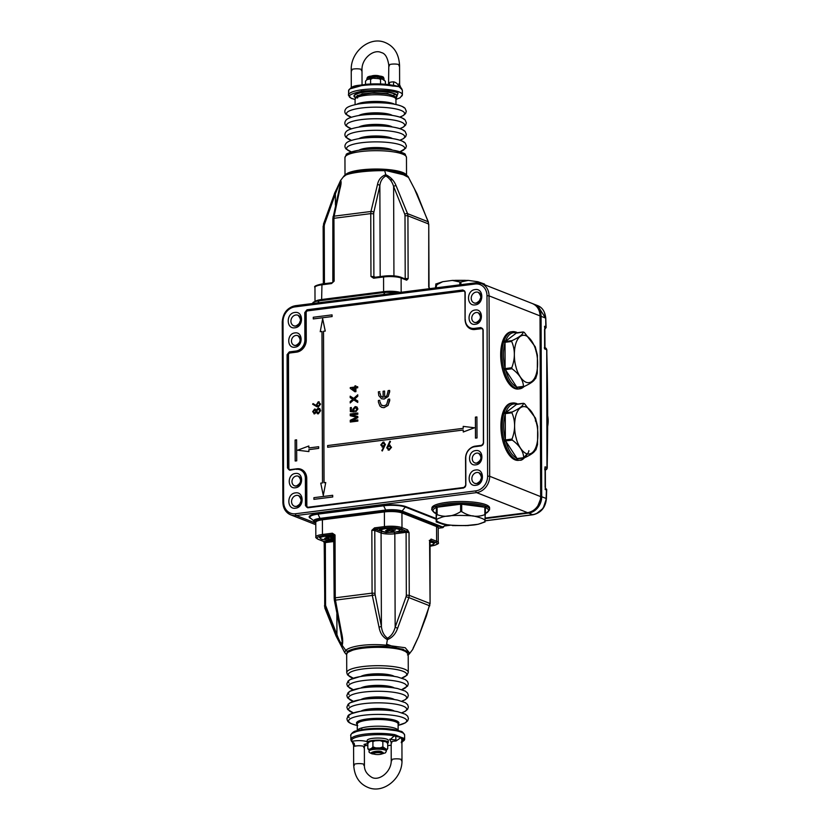 <?xml version="1.0" encoding="UTF-8"?>
<svg xmlns="http://www.w3.org/2000/svg" width="830" height="830" viewBox="0 0 830 830"><rect width="100%" height="100%" fill="white"/><g stroke="black" fill="none" stroke-linecap="round" stroke-linejoin="round"><path stroke-width="1.25" d="M316.925 538.141A12.907 2.864 -0.2 0 1 315.836 537A12.907 2.864 -0.2 0 1 322.455 534.479L322.984 535.734L332.913 534.468L335.04 534.976L332.384 533.213L322.455 534.479L322.403 519.798L384.383 511.923L384.435 526.604L374.506 527.87L371.85 530.297L375.036 529.125L374.506 527.87M410.103 652.857L412.645 649.537L418.642 636.537L429.463 605.703L408.889 597.61L397.612 628.269L395.163 627.241C393.814 632.398 391.272 636.05 387.517 638.218C384 635.614 381.966 631.692 381.406 626.422L375.139 594.851L372.296 595.442L372.079 593.139L335.258 597.818L335.465 600.121L372.296 595.442L379.04 627.169C380.026 633.02 382.817 637.17 387.392 639.619L386.407 645.221L405.216 647.732L409.844 653.303L407.447 654.891M333.795 534.904L332.384 533.213M334.573 600.007L340.622 631.827L334.334 600.142L334.158 598.233L334.334 600.142L335.465 600.121L341.379 631.952C342.8 637.762 343.07 642.223 342.199 645.356L345.768 650.378C350.519 645.833 369.288 643.406 386.407 645.221L385.94 646.435L403.173 649.299L408.204 653.967M428.747 605.599L429.743 605.838L429.815 603.431L409.252 595.349L409.034 532.507L401.056 528.814C396.927 527.527 391.553 527.216 384.954 527.859L375.036 529.125L379.393 530.754C376.498 525.909 412.956 528.067 399.002 531.916L406.607 530.993A1.079 0.913 -68.5 0 0 407.54 529.831L401.99 527.652L401.938 512.961A12.907 2.864 179.8 0 0 384.383 511.923L384.902 511.083C391.501 510.429 396.865 510.751 401.004 512.037A1.079 0.913 111.5 0 1 401.938 512.961L436.559 526.573L436.611 541.264L431.071 539.075L430.137 540.247A1.079 0.913 -68.5 0 0 431.071 539.075M405.58 531.086L406.098 532.341L409.034 532.507L407.54 529.831M331.263 540.029L333.94 535.734M340.912 631.952L342.147 641.611L341.773 644.028C340.279 642.524 338.671 639.401 336.939 634.639A2.148 0.882 154.2 0 0 336.046 635.977A2.148 0.882 154.2 0 0 336.119 636.081L324.457 605.848L325.568 605.433L325.339 542.592L324.52 543.245L323.97 541.492A1.079 0.913 111.5 0 1 323.565 541.451L323.565 541.451A1.079 0.913 111.5 0 1 323.244 541.212M342.147 641.611L340.622 631.827L341.379 631.952M387.517 638.218L387.392 639.619C392.217 637.741 395.62 633.954 397.612 628.269M375.72 529.312A1.079 0.913 111.5 0 0 374.787 530.474L371.85 530.297L372.079 593.139L375.004 593.315L374.787 530.474L381.074 532.953L381.406 626.422L379.04 627.169M346.712 653.874L347.428 651.322L345.768 650.378L344.699 652.588L346.681 654.787M347.428 651.322C354.701 647.483 367.534 645.854 385.94 646.435M341.773 644.028L342.199 645.356L338.972 641.632L336.119 636.081M381.385 530.38L380.451 529.654A1.079 1.038 -37.8 0 1 379.393 530.754L386.095 532.611L399.002 531.916A1.079 0.789 75.7 0 1 398.327 531.325M382.319 531.21A1.079 0.84 -77.1 0 1 381.779 531.843A1.079 0.913 -68.5 0 0 381.074 532.953A10.116 2.241 179.8 0 0 394.831 533.763L406.098 532.341L406.327 595.172L409.252 595.349L408.889 597.61L406.088 596.687L395.163 627.241L394.831 533.763L394.24 532.134M429.598 541.056L430.137 540.247L435.677 542.426C438.499 543.878 436.985 545.071 431.123 546.005L431.372 545.974M430.044 540.206L430.085 603.659L429.587 540.589L430.137 540.247L429.286 540.403M324.281 542.924L323.534 541.43L318.025 539.261A1.079 0.913 111.5 0 1 317.631 538.929M384.643 511.114L322.787 518.937L322.403 519.798A12.907 2.864 179.8 0 0 315.784 522.309L315.836 537C315.431 537.404 316.157 538.162 318.025 539.261A1.079 0.913 111.5 0 0 318.419 539.313L323.97 541.492L333.961 540.299M413.06 648.261L418.642 636.537M418.652 636.517L426.423 615.953L429.795 603.908M429.867 541.461L429.878 545.891M433.519 542.26L433.416 542.166A9.14 2.023 -0.2 0 1 433.519 542.26A9.14 2.023 -0.2 0 1 433.758 542.716A9.14 2.023 -0.2 0 1 433.509 543.193M429.867 542.021A9.14 2.023 -0.2 0 1 433.758 543.66A9.14 2.023 -0.2 0 1 429.878 545.331M320.588 537.601A9.14 2.023 -0.2 0 1 320.339 537.135A9.14 2.023 -0.2 0 1 320.577 536.668A9.14 2.023 -0.2 0 1 320.681 536.574L320.577 536.668M333.961 539.801A9.14 2.023 -0.2 0 1 333.94 539.801A9.14 2.023 -0.2 0 1 320.339 538.079A9.14 2.023 -0.2 0 1 325.028 536.294A9.14 2.023 -0.2 0 1 333.94 536.263M333.951 537.809L331.243 538.151L333.027 538.846L330.765 539.137L324.53 538.348L327.726 537.944L325.941 537.238L328.192 536.958L333.951 537.55M327.726 537.01L327.726 537.944M325.785 538.182L325.796 538.836M328.981 537.259L328.981 538.431M331.243 538.151L331.232 537.498M330.765 537.56L330.765 539.137M429.255 288.508L428.705 286.755L429.452 288.674M393.939 275.882L393.617 186.46L404.75 214.213A2.148 0.809 -19.6 0 1 407.551 213.652L407.924 215.831L428.488 223.913L428.124 221.745L407.551 213.652L396.066 185.65C394.043 180.608 390.608 176.966 385.774 174.715L384.747 170.69C367.763 170.42 348.849 172.796 344.118 175.856L340.58 180.463C341.462 181.448 341.213 184.405 339.833 189.333L334.127 216.163L370.948 211.484L377.494 184.55C378.449 179.674 381.209 176.396 385.774 174.715L385.898 175.929C389.675 178.326 392.248 181.832 393.617 186.46A2.148 0.882 -25.8 0 1 396.066 185.65M408.142 278.673L405.725 279.254A1.079 0.913 111.5 0 1 406.119 279.305L406.119 279.305A1.079 0.913 111.5 0 1 406.669 280.187L408.142 278.673L407.924 215.831L404.999 215.655L405.216 278.496L408.142 278.673M429.65 288.55L428.934 287.076M428.488 224.38L428.384 221.984A2.148 0.809 -19.6 0 0 428.124 221.745L417.096 193.919L408.516 177.413L401.181 173.615L384.28 170.223C365.802 169.652 352.968 171.281 345.768 175.109L343.122 177.143M401.17 292.264L401.118 278.009A1.079 0.913 -68.5 0 0 400.579 277.127C396.232 275.747 390.691 275.404 383.948 276.1L384.083 276.12C390.681 275.477 396.045 275.788 400.185 277.075A1.079 0.913 -68.5 0 1 400.579 277.127L406.119 279.305M373.635 278.226L374.154 277.386L370.969 276.463L373.635 278.226L383.564 276.961L383.605 291.652A12.907 2.864 -0.2 0 1 400.268 292.388M405.88 175.348L384.549 170.243M377.494 184.55A2.148 1.245 15.4 0 1 379.86 185.64C380.389 181.127 382.402 177.89 385.898 175.929M333.235 281.754L331.512 283.57L334.158 281.142L333.94 218.3L332.84 218.715L333.235 217.522A2.148 1.089 11.3 0 1 333.006 216.858A2.148 1.089 11.3 0 1 334.127 216.163L333.94 218.3L370.751 213.621L370.948 211.484A2.148 1.089 11.3 0 1 373.811 212.366L379.86 185.64L380.182 276.577M383.782 292.482L383.605 291.652L321.635 299.516L321.967 283.974L332.031 282.729M373.957 277.376L383.948 276.1L383.564 276.961A12.907 2.864 179.8 0 1 401.118 278.009L406.669 280.187M340.165 181.739L334.469 193.421L335.403 193.857L340.165 181.739L339.595 189.427M333.473 216.34L339.294 190.796A2.148 1.245 15.4 0 1 339.096 189.987L339.096 189.987A2.148 1.245 15.4 0 1 339.833 189.333M324.437 283.663L324.24 225.916L323.14 226.341L334.573 193.463L340.58 180.463M408.516 177.413L408.516 177.413C408.225 174.881 397.165 170.368 384.415 170.171C373.759 169.694 364.121 170.212 355.499 171.748C343.807 174.456 346.245 174.798 344.523 175.462L344.118 175.856M316.043 286.205L321.843 284.026M334.573 193.463L323.472 224.162L324.478 224.401L335.403 193.857L335.445 205.166M460.681 502.98L461.636 502.98L461.688 504.225L460.619 504.225L460.349 502.97L460.36 504.267C450.534 504.391 442.857 505.366 437.337 507.182A1.079 0.882 -109.4 0 1 436.424 506.01L436.238 506.093A1.079 0.872 63.7 0 0 437.088 507.223L460.619 504.225L460.64 511.654L461.719 511.654L461.688 504.225L484.834 507.213A1.079 0.892 -62.6 0 0 485.685 506.082L485.509 505.999A28.832 6.381 179.8 0 0 461.978 502.97L461.937 504.256C471.741 504.391 479.294 505.356 484.585 507.182A1.079 0.903 -69.8 0 0 485.509 505.999M460.64 511.654C452.807 516.571 444.963 517.567 437.109 514.642L437.088 507.223L436.528 507.421A1.079 0.923 -103.9 0 1 435.75 506.269L436.238 506.093M435.76 513.282A1.079 0.903 -60.9 0 0 436.155 513.397L436.528 507.421L436.559 514.849L437.109 514.642M485 520.815L485.363 507.421L484.834 507.213L484.865 514.642C477.157 517.557 469.438 516.561 461.719 511.654M436.559 514.849L436.175 520.825L436.155 513.397L436.673 513.604M442.878 524.259L436.238 521.925L436.175 520.825L442.878 524.259L455.411 525.649M465.474 525.649L478.039 524.29L481.711 523.139M488.216 511.207A28.832 6.381 179.8 0 0 489.576 509.257A28.832 6.381 179.8 0 0 486.307 506.321L486.152 506.259A1.079 0.944 104.6 0 1 485.363 507.421L484.834 507.213M486.307 506.321A1.079 0.934 112.8 0 1 485.363 507.483C489.638 509.423 489.513 511.373 484.979 513.324M489.389 508.52A28.832 6.381 179.8 0 0 489.576 507.784L489.576 509.257C488.279 511.861 486.878 513.199 485.374 513.272A1.079 0.913 68.2 0 0 485.726 513.002M435.584 506.331A28.832 6.381 179.8 0 0 431.922 509.454C430.625 508.5 434.63 513.843 435.729 513.272L435.729 513.272A1.079 0.934 112.8 0 0 436.155 513.334C431.87 511.384 431.994 509.433 436.528 507.493A1.079 0.913 -111.8 0 1 435.584 506.331L435.75 506.269M436.497 513.583L435.729 513.272A1.079 0.934 112.8 0 1 435.366 512.971M489.576 507.784A28.832 6.381 179.8 0 0 468.39 501.704A28.832 6.381 179.8 0 0 435.989 504.702A28.832 6.381 179.8 0 0 431.922 507.991A28.832 6.381 179.8 0 0 432.119 508.717M484.575 284.752L484.523 284.068L477.883 281.733L483.568 284.358M436.321 287.803L436.31 284.97L435.771 287.875M436.31 284.97L442.722 281.702L452.288 280.416L459.841 281.982L459.851 284.815M460.92 284.68L460.909 281.982L459.841 281.982M460.909 281.982L468.286 280.405L477.883 281.733M435.439 287.917L435.76 285.178M367.846 743.307A10.541 2.334 -0.2 0 1 367.213 742.508L367.202 740.412A10.541 2.334 -0.2 0 1 372.608 738.358A10.541 2.334 -0.2 0 1 388.284 740.339L388.295 742.435A10.541 2.334 -0.2 0 1 387.651 743.244M367.213 742.508A10.541 2.334 -0.2 0 1 372.608 740.453A10.541 2.334 -0.2 0 1 388.295 742.435M503.706 341.763L503.945 341.047A1.079 0.706 14.2 0 1 505.283 341.504L505.024 342.302A1.079 0.612 -158.9 0 0 503.706 341.763L503.623 342.022A1.079 0.643 -163.4 0 1 505.024 342.583C502.907 350.312 502.939 358.892 505.117 368.313L503.717 368.748L505.117 368.593L505.024 342.302L511.674 341.462L511.934 340.653L505.283 341.504L516.623 332.83A1.079 0.882 -73.1 0 0 516.042 332.073L516.042 332.073A1.079 0.882 -73.1 0 0 515.97 332.052M511.674 341.462C515.212 349.783 515.243 358.55 511.768 367.742L505.117 368.593L505.377 369.599L504.038 369.962L503.81 369.07M504.038 369.962L505.501 369.786C508.168 378.833 511.892 384.581 516.685 387.029A1.079 0.913 114.2 0 1 515.741 388.191L515.907 388.264A1.079 0.872 -70 0 0 516.81 387.216L505.377 369.599L512.027 368.759L511.768 367.742M535.475 349.347L535.246 346.774L524.301 332.405L523.263 331.99L524.301 332.405M517.142 333.038L523.263 331.99C522.993 334.438 519.217 337.322 511.934 340.653M512.027 368.759C519.352 374.185 523.159 380.057 523.46 386.375L516.81 387.216L523.357 386.656M523.979 386.583L523.46 386.375L523.979 386.583C531.273 383.242 535.049 380.348 535.319 377.909L535.64 378.594L537.301 373.241L537.415 355.178L536.076 351.453M535.578 377.111L537.301 373.241M516.499 332.923A1.079 0.923 -71.4 0 0 515.897 332.021L515.897 332.021A1.079 0.923 -71.4 0 0 515.544 331.99A28.832 13.685 82.8 0 0 512.401 331.647A28.832 13.685 82.8 0 0 504.018 340.798A1.079 0.685 -160.9 0 1 505.397 341.41C508.012 334.438 511.716 331.606 516.499 332.923M516.322 332.228A1.079 0.944 116.9 0 1 516.665 332.322L516.665 332.322A1.079 0.944 116.9 0 1 517.059 332.737M516.81 387.216L517.329 387.423M517.329 387.465A1.079 0.955 113.4 0 1 516.374 388.44L516.53 388.502A28.832 13.685 82.8 0 0 519.673 388.845A28.832 13.685 82.8 0 0 524.072 386.552M517.453 387.444A1.079 0.923 108.6 0 1 516.53 388.502M511.747 331.772A28.832 13.685 82.8 0 0 511.093 331.813A28.832 13.685 82.8 0 0 502.596 369.682A28.832 13.685 82.8 0 0 518.356 389.011A28.832 13.685 82.8 0 0 519.009 388.897M383.149 752.634A5.374 1.193 -0.2 0 1 383.024 752.8A5.374 1.193 -0.2 0 1 381.904 753.298M373.095 753.142A5.374 1.193 -0.2 0 1 372.556 752.831A5.374 1.193 -0.2 0 1 372.431 752.665M381.551 753.111A4.306 0.955 -0.2 0 1 381.987 753.796A4.306 0.955 -0.2 0 1 378.397 754.532A4.306 0.955 -0.2 0 1 374.04 754.065A4.306 0.955 -0.2 0 1 373.604 753.827A4.306 0.955 -0.2 0 1 376.239 752.706A4.306 0.955 -0.2 0 1 381.551 753.111M387.714 748.764L386.324 749.262L386.251 750.362L387.714 748.764L387.693 743.524L386.292 741.927L379.984 740.567L371.975 740.962L369.277 741.927L367.825 743.524L367.835 748.764L369.236 750.362L369.309 749.272L367.835 748.764M386.324 749.262L382.869 746.855L382.848 741.615L384.238 741.117L381.572 740.692M371.446 741.117L372.909 741.615L372.929 746.865L371.467 748.463L369.309 749.272M372.909 741.615L375.762 740.567M382.869 746.855L380.016 747.913L375.793 747.913L372.929 746.865M379.984 740.567L382.848 741.615M374.174 754.117L374.04 754.107C370.035 753.308 368.416 752.312 369.174 751.109L369.174 749.843A8.601 1.909 179.8 0 1 370.388 748.868A8.601 1.909 -0.2 0 1 377.899 747.913A8.601 1.909 179.8 0 1 382.184 748.162A8.601 1.909 -0.2 0 1 385.296 748.857A8.601 1.909 179.8 0 1 386.386 749.78A8.601 1.909 179.8 0 1 385.898 750.413M369.174 749.843A8.601 1.909 179.8 0 0 369.661 750.476M373.106 753.35A5.374 1.193 -0.2 0 1 372.411 752.769A5.374 1.193 -0.2 0 1 375.129 751.731A5.374 1.193 -0.2 0 1 380.545 751.721A5.374 1.193 -0.2 0 1 383.17 752.737A5.374 1.193 -0.2 0 1 382.474 753.318M381.644 754.003L381.312 751.43C375.554 750.061 365.989 753.64 374.268 754.076M379.051 75.883A4.306 0.955 179.8 0 0 371.809 75.904M395.132 94.298L392.964 95.543M358.021 95.668L357.274 95.357M370.616 83.996L370.595 79.327L372.566 78.311L366.964 79.639L365.511 81.164L365.522 84.349M385.39 84.287L385.379 81.236L381.925 78.829L380.534 79.327L380.555 83.975M373.448 78.279L381.925 78.829M377.681 78.279L380.534 79.327M369.132 78.829L370.595 79.327M399.417 528.855L399.323 528.762A9.14 2.023 -0.2 0 1 399.417 528.855A9.14 2.023 -0.2 0 1 399.666 529.312A9.14 2.023 -0.2 0 1 399.406 529.789M381.634 529.851A9.14 2.023 -0.2 0 1 381.375 529.384A9.14 2.023 -0.2 0 1 381.613 528.918A9.14 2.023 -0.2 0 1 381.727 528.824M386.064 528.544A9.14 2.023 -0.2 0 1 399.666 530.256A9.14 2.023 -0.2 0 1 394.976 532.04A9.14 2.023 -0.2 0 1 381.375 530.329A9.14 2.023 -0.2 0 1 386.064 528.544M388.762 530.183L386.977 529.488L389.239 529.198L395.474 529.986L392.279 530.401L394.063 531.096L391.812 531.387L390.027 530.681L386.832 531.086L385.577 530.598L388.762 530.183L388.762 529.26M386.832 530.432L386.832 531.086M390.017 529.509L390.027 530.681M392.279 530.401L392.279 529.737M391.802 529.799L391.812 531.387M364.702 745.35L367.825 745.682L364.681 745.382M387.703 745.62L391.179 745.216L387.703 745.651M401.917 742.3L403.307 739.499L402.394 739.675M390.11 739.613L394.209 735.92C377.536 732.568 347.822 736.335 352.179 741.252C357.969 740.298 363.052 740.443 367.42 741.688M404.376 738.41A1.079 1.038 147.6 0 1 403.307 739.499L403.204 739.291A4.306 3.341 -106.4 0 0 403.038 739.333L401.917 740.485L401.222 737.393L404.376 738.41A26.892 5.955 179.8 0 1 404.635 739.229L404.615 735.038A26.892 5.955 179.8 0 0 401.201 732.153A26.892 5.955 179.8 0 0 370.937 729.394A26.892 5.955 179.8 0 0 350.841 735.224C349.855 736.075 352.47 731.251 356.205 730.908L365.823 729.01C380.161 727.671 391.77 728.429 400.662 731.272C401.979 731.261 403.297 732.517 404.615 735.038M363.675 747.519A5.374 1.193 179.8 0 0 364.36 746.938A5.374 1.193 179.8 0 0 363.675 746.357A5.374 1.193 179.8 0 0 354.701 746.253A4.306 3.341 73.6 0 0 352.294 741.854L352.179 741.252A1.079 1.038 -32.4 0 1 351.266 740.785L350.851 739.416A26.892 5.955 179.8 0 0 351.111 740.246A1.079 1.038 -32.4 0 0 351.266 740.785L351.578 741.366A1.079 0.944 154.2 0 1 351.495 741.034M396.014 741.003L395.713 736.345L394.209 735.92A1.079 0.674 -79.8 0 0 394.883 734.685L401.222 737.393L396.014 741.003A5.374 1.193 179.8 0 0 391.169 742.207A5.374 1.193 179.8 0 0 391.843 742.777M401.896 740.007A4.306 3.341 -106.4 0 1 403.038 739.333M403.992 738.192A1.079 1.048 84.7 0 1 403.204 739.291L401.222 737.393L395.713 736.345A1.079 0.654 -61.6 0 0 396.491 735.235M354.701 746.253L353.59 745.288L354.057 743.722M352.294 741.854A1.079 0.944 154.2 0 1 351.578 741.366L354.275 743.358M401.243 742.643L401.917 740.485L401.979 760A5.374 1.193 -0.2 0 1 401.284 760.591M503.955 413.091L504.194 412.375A1.079 0.706 14.2 0 1 505.532 412.832L505.273 413.631A1.079 0.612 -158.9 0 0 503.955 413.091L503.872 413.35A1.079 0.643 -163.4 0 1 505.273 413.911C503.156 421.64 503.188 430.22 505.366 439.63L503.966 440.076L505.366 439.91L505.273 413.631L511.923 412.79L512.183 411.981L505.532 412.832L516.872 404.158A1.079 0.882 -73.1 0 0 516.291 403.401L516.291 403.401A1.079 0.882 -73.1 0 0 516.219 403.38M511.923 412.79C515.461 421.111 515.492 429.878 512.017 439.07L505.366 439.91L505.626 440.927L504.287 441.29L504.059 440.388M504.287 441.29L505.75 441.114C508.417 450.161 512.141 455.909 516.934 458.357A1.079 0.913 114.2 0 1 515.99 459.519L516.156 459.592A1.079 0.872 -70 0 0 517.059 458.544L505.626 440.927L512.276 440.087L512.017 439.07M535.464 421.142L535.495 418.102L524.55 403.733L523.512 403.318L524.55 403.733M517.391 404.366L523.512 403.318C523.242 405.766 519.466 408.651 512.183 411.981M512.276 440.087C519.601 445.513 523.408 451.385 523.709 457.693L517.059 458.544L523.606 457.984M524.228 457.901L523.709 457.693L524.228 457.901C531.522 454.57 535.298 451.676 535.568 449.238L535.889 449.922L537.55 444.569L537.664 426.506L536.325 422.781M535.827 448.428L537.55 444.569M516.748 404.252A1.079 0.923 -71.4 0 0 516.146 403.349L516.146 403.349A1.079 0.923 -71.4 0 0 515.793 403.318A28.832 13.685 82.8 0 0 512.65 402.975A28.832 13.685 82.8 0 0 504.267 412.126A1.079 0.685 -160.9 0 1 505.646 412.738C508.261 405.766 511.965 402.934 516.748 404.252M516.571 403.556A1.079 0.944 116.9 0 1 516.914 403.639L516.914 403.639A1.079 0.944 116.9 0 1 517.308 404.065M517.059 458.544L517.578 458.751M517.578 458.793A1.079 0.955 113.4 0 1 516.623 459.768L516.779 459.83A28.832 13.685 82.8 0 0 519.922 460.173A28.832 13.685 82.8 0 0 524.321 457.88M517.702 458.772A1.079 0.923 108.6 0 1 516.779 459.83M511.996 403.09A28.832 13.685 82.8 0 0 511.342 403.141A28.832 13.685 82.8 0 0 502.845 441.01A28.832 13.685 82.8 0 0 518.605 460.339A28.832 13.685 82.8 0 0 519.258 460.225M361.673 727.972L361.87 729.58M361.392 90.117L360.293 90.003M349.907 88.914L366.144 84.328L392.123 85.158A1.079 0.674 -79.8 0 0 391.936 85.168M401.72 88.966A1.079 1.038 147.6 0 1 401.948 89.215L401.948 89.215A1.079 1.038 147.6 0 1 402.104 89.754L398.95 86.642L399.624 84.712L398.94 83.716M389.55 83.643A5.374 1.193 -0.2 0 1 388.865 83.062A5.374 1.193 -0.2 0 1 393.711 81.859L393.43 85.2A1.079 0.768 83.3 0 1 394.219 86.102L392.621 86.03A1.079 0.674 -79.8 0 0 392.123 85.158C384.332 83.84 375.762 83.55 366.445 84.266C357.761 85.967 352.231 84.463 348.59 90.771A26.892 5.955 -0.2 0 1 364.017 85.324A26.892 5.955 -0.2 0 1 392.621 86.03M401.087 88.177A1.079 0.944 154.2 0 1 401.637 88.634A1.079 0.944 154.2 0 1 401.647 88.634A1.079 0.944 154.2 0 1 401.72 89.049M400.963 88.053L399.624 84.712L399.552 65.197A5.374 1.193 179.8 0 0 398.877 64.616A5.374 1.193 179.8 0 0 392.818 64.066A5.374 1.193 179.8 0 0 388.803 65.228A5.374 1.193 179.8 0 0 389.488 65.809M400.932 88.146L398.95 86.642L393.43 85.2M393.711 81.859C396.284 82.523 398.026 84.121 398.95 86.642L394.219 86.102M396.533 96.84A21.518 4.762 179.8 0 0 397.01 95.844A21.518 4.762 179.8 0 0 394.281 93.531A21.518 4.762 179.8 0 0 370.066 91.331A21.518 4.762 179.8 0 0 353.985 95.99A21.518 4.762 179.8 0 0 354.462 96.986M546.119 327.497L545.777 318.243C545.061 311.644 542.353 307.432 537.633 305.606L545.694 318.367L546.109 327.694L544.563 326.263L544.885 328.898L545.445 328.566L544.843 329.043M546.026 327.03L544.719 328.95M546.597 490.437L546.327 498.872L543.173 508.302L536.439 513.677M545.279 488.196L545.134 489.482L546.399 489.98L546.13 498.457C545.237 507.421 540.787 512.836 532.787 514.714L485.187 520.763M546.399 489.98L546.679 489.399L545.403 488.165M547.157 468.006A1275.876 605.9 -97.2 0 0 546.742 349.97L546.96 467.57A2.148 0.56 1.2 0 1 547.24 467.85A2.148 0.56 1.2 0 1 547.157 468.006A2.148 2.023 -128.2 0 1 545.341 469.905A2.148 1.836 111.5 0 0 546.96 467.57L545.051 466.823L544.76 469.78M545.071 469.967L545.123 487.272M545.331 468.587L545.403 488.175M544.335 347.687L544.646 348.922L544.636 346.712M544.916 347.697L545.466 347.915A2.148 1.836 111.5 0 1 546.555 349.669L544.646 348.922L544.573 329.406M544.449 312.682L545.684 318.129M545.694 318.367L545.829 326.761M388.108 405.403L384 407.655L381.759 407.406L384.051 407.675L388.108 405.403L389.654 399.064L389.716 400.755M379.933 401.647L381.281 405.071L384.083 405.829L386.614 404.677L388.17 399.251L389.654 399.064M388.243 396.45L384.093 399.033L381.478 398.763L384.145 399.054L388.243 396.45L389.623 390.411L389.685 391.947M379.901 393.026L381.001 396.294L383.18 397.352M384.663 397.134L384.591 391.055L384.612 397.145L386.936 395.754L388.15 390.598L389.623 390.411M357.792 421.09L350.281 422.045L357.844 421.111L357.792 419.907L357.844 421.111M350.281 422.045L350.27 420.271L356.641 417.21L350.26 415.747L356.693 417.231M357.823 414.232L357.761 413.029L357.823 414.232L351.484 415.031M357.834 417.708L357.772 416.452L357.834 417.708L351.557 420.706M355.282 407.665L356.174 407.748L355.23 407.644L353.663 409.553L354.244 411.991L350.343 411.597L350.322 407.623L351.339 407.52L351.349 410.601M356.983 407.011L357.896 409.024L355.738 411.888L357.896 409.024M357.73 402.436L357.772 401.014L357.73 402.436L353.673 399.842L350.208 402.955L353.715 399.873M353.694 398.4L350.187 396.18L353.684 398.41L357.751 394.81L357.761 396.242L354.669 399.023L357.772 401.014M357.678 387.745L355.842 387.973L355.863 391.636L354.898 391.76L355.914 391.656L355.894 387.994L357.73 387.766L357.668 386.666L357.73 387.766M355.894 386.894L355.842 385.826L355.842 386.905L357.668 386.666M390.494 441.581L389.903 441.207L390.494 441.581L388.44 445.212M390.442 441.56L388.367 445.233L389.156 445.067L391.459 447.266L389.083 450.14L388.067 450.016L389.135 450.161L391.521 447.287L389.208 445.088M390.214 445.202L389.156 445.067M308.843 445.99L297.576 450.213L308.916 451.593L308.905 449.642L318.668 448.397L318.668 446.716L308.843 447.941L308.843 445.99L308.895 447.93M475.476 438.105L477.032 437.939L476.908 416.94L475.403 417.127L475.476 438.105L476.98 437.918L476.908 416.94M313.906 499.349L332.747 496.983L332.685 495.282L313.906 497.668L313.906 499.349L332.695 496.963L332.685 495.282M313.284 318.928L332.114 316.562L332.052 314.871L313.273 317.257L313.284 318.928L332.062 316.541L332.052 314.871M324.053 482.738L323.524 331.295L325.267 331.077L322.673 318.782L320.224 331.689L321.967 331.471L322.497 482.936L320.754 483.153L323.295 495.427L325.744 482.521L324.001 482.738L323.472 331.274L325.215 331.056L322.673 318.782M323.295 495.427L325.744 482.521M320.224 331.689L321.967 331.492M327.632 447.235L463.233 430.013L463.296 431.984L474.553 427.761L463.223 426.381L463.223 428.332L327.622 445.554L327.684 447.256L463.233 430.033M295.179 461.013L296.725 460.837L296.601 439.838L295.107 440.035L295.179 461.013L296.673 460.816L296.601 439.838M316.085 405.413L313.035 403.588L316.085 405.424L318.222 401.793L319.249 401.917M316.126 406.316L318.305 406.97L320.588 404.137L318.274 401.813M317.019 406.783L312.63 404.22L313.035 403.588M318.17 408.153L319.726 408.588L320.556 410.705L318.253 413.838L316.189 412.448L314.601 413.88L312.661 411.659L314.601 409.034L316.178 410.02L318.17 408.153L319.726 408.588L318.222 408.173L319.778 408.609L320.608 410.726L318.305 413.859L317.382 413.745L318.305 413.859M314.653 413.9L313.885 413.786L316.24 412.469M316.23 410.041L314.653 409.055M314.601 409.034L315.307 409.117M383.045 447.163L380.763 444.942L383.097 442.068L385.379 444.341L382.319 450.991L381.8 450.607L383.771 446.965L382.039 447.038L383.823 446.986M382.319 450.991L385.431 444.361L383.149 442.089M384.145 442.203L383.097 442.068M381.759 407.406L379.912 406.046L378.397 402.094L378.387 400.496L379.87 400.309M379.881 401.627L381.281 405.071M381.229 405.05L382.194 405.621M389.664 400.734L388.056 405.382M381.53 398.784L378.791 395.609L378.356 391.843L379.839 391.656M379.85 393.005L381.001 396.294M380.949 396.273L383.128 397.331L383.107 391.241L384.591 391.055M382.153 397.145L383.128 397.331M389.633 391.926L388.191 396.429M350.26 415.747L350.25 413.983L357.761 413.029M357.772 414.212L351.412 415.021L357.772 416.452M357.782 417.687L351.432 420.717L357.792 419.907M355.738 411.888L355.634 410.819L356.983 409.107L355.23 407.644L353.663 409.553M353.611 409.532L354.337 410.902M354.286 410.881L354.244 411.991M354.192 411.971L350.343 411.597M351.287 407.499L351.298 410.601L353.248 410.777L352.74 409.346L355.167 406.576L356.931 406.99L357.844 409.003M350.208 402.955L350.208 401.533L352.823 399.303L350.198 397.622L350.187 396.18M357.699 394.79L357.761 396.242M357.709 396.221L354.669 399.023M354.607 399.002L357.72 400.994M354.898 391.76L350.26 388.367L350.26 387.61L354.877 387.019L354.877 385.95L355.842 385.826M389.135 450.161L386.749 447.847L389.903 441.207M318.668 448.397L318.616 446.696M308.905 449.642L318.616 448.376M308.916 451.593L308.853 449.621M297.576 450.213L308.853 451.572M463.244 431.963L474.501 427.74M318.222 401.793L320.588 404.137M320.536 404.117L318.305 406.97M318.253 406.949L316.074 406.295M354.887 388.098L352.179 388.44L354.887 390.432L354.887 388.098M387.423 447.816L389.114 449.269L390.785 447.391L389.031 445.949L387.423 447.816L389.031 445.949L389.872 446.032L389.083 445.969M388.336 449.186L389.114 449.269M318.284 406.192L319.768 404.179L318.264 402.54L316.78 404.625L317.651 406.129M314.601 413.122L315.836 411.265L314.58 409.792L313.429 411.607L314.186 413.07M318.264 413.091L319.789 410.798L318.181 408.9L316.604 411.151L317.651 413.008M384.705 444.392L383.066 442.94L381.437 444.807L383.138 446.26L384.705 444.392M382.36 446.177L383.138 446.26M354.887 390.411L352.179 388.44M352.231 388.461L354.887 388.129M389.166 449.289L387.475 447.837M318.336 406.212L316.78 404.625M316.832 404.646L318.315 402.56M314.653 413.143L313.429 411.607M313.481 411.628L314.632 409.813M318.326 413.101L316.604 411.151M316.666 411.172L318.232 408.92M381.437 444.807L383.118 442.961M383.19 446.281L381.489 444.828M289.743 470.216L296.476 469.033L289.743 470.216L287.481 467.985L288.072 468.016L287.678 354.732A2.148 1.836 111.5 0 1 289.546 352.397L289.961 352.978L296.538 352.148A11.184 9.524 -68.5 0 0 306.27 339.999L306.166 312.723A1.722 1.463 111.5 0 1 307.671 310.856L463.555 291.06A1.722 1.463 111.5 0 1 464.925 291.859M464.634 487.303A1.722 1.463 111.5 0 1 464.24 487.418L308.355 507.213A1.722 1.463 111.5 0 1 306.841 505.729L306.747 478.454A11.184 9.524 -68.5 0 0 296.943 468.784L290.376 469.624A1.722 1.463 111.5 0 1 288.861 468.13L288.467 354.846L287.087 354.701L289.328 351.899L295.905 351.059L296.331 351.64A10.759 9.161 -68.5 0 0 305.679 339.958L305.585 312.692A2.148 1.836 111.5 0 1 307.453 310.358L463.337 290.552A2.148 1.836 111.5 0 1 464.022 290.614M306.166 312.723L304.786 312.568L307.038 309.766L462.922 289.971L465.184 292.202L465.111 319.602A10.759 9.161 111.5 0 0 470.569 328.421A10.759 9.161 111.5 0 0 474.542 328.898L481.11 328.068A2.148 1.836 111.5 0 1 482.998 329.832M465.578 322.891A11.184 9.524 -68.5 0 0 474.957 329.479L481.535 328.649L480.902 327.56L483.164 329.79L483.558 443.075L481.317 445.876L474.895 446.374L481.421 445.554M465.858 485.197L465.765 457.932L465.858 485.197L463.607 488.009L307.878 507.462L463.721 487.677M307.837 507.483A2.148 1.836 111.5 0 1 307.142 507.369L305.461 505.574L306.052 505.605L306.166 478.422A10.759 9.161 -68.5 0 0 300.709 469.604A10.759 9.161 -68.5 0 0 300.605 469.562M475.185 304.89C466.346 306.436 466.284 290.272 475.134 289.577C483.973 288.02 484.025 304.195 475.185 304.89M475.248 324.291C467.02 325.744 466.968 310.669 475.206 310.026C483.434 308.573 483.496 323.648 475.248 324.291M475.818 485.301C466.979 486.857 466.917 470.683 475.756 469.988C484.596 468.431 484.658 484.606 475.818 485.301M475.746 464.852C467.508 466.294 467.456 451.23 475.694 450.586C483.932 449.134 483.983 464.209 475.746 464.852M294.889 327.788C286.049 329.344 285.987 313.169 294.837 312.474C303.666 310.918 303.728 327.093 294.889 327.788M294.951 347.189C286.724 348.642 286.661 333.567 294.899 332.923C303.137 331.481 303.189 346.546 294.951 347.189M295.439 487.75C287.211 489.202 287.159 474.127 295.397 473.484C303.624 472.031 303.687 487.106 295.439 487.75M295.511 508.199C286.672 509.755 286.62 493.58 295.459 492.885C304.299 491.339 304.361 507.504 295.511 508.199M401.72 512.318L435.615 525.649A1.079 0.913 -68.5 0 1 436.02 525.691C437.877 526.801 438.603 527.548 438.199 527.963A12.907 2.864 179.8 0 0 436.559 526.573A1.079 0.913 -68.5 0 0 436.02 525.691L401.398 512.079C393.524 509.942 390.494 510.782 384.767 511.062L322.787 518.937C316.967 520.306 314.632 521.437 315.784 522.309L315.742 522.319A1.079 0.913 111.5 0 1 315.161 522.08A12.149 2.687 -0.2 0 1 313.937 521.385A12.149 2.687 -0.2 0 1 319.841 518.408L385.577 510.056A12.149 2.687 -0.2 0 1 402.104 511.041L443.334 527.247L443.241 526.479L442.67 527.641L438.199 528.212M445.586 524.757L442.67 527.641A1.079 0.913 -68.5 0 0 443.334 527.247L443.241 526.479M333.276 534.696A1.079 0.913 111.5 0 1 333.67 534.748L334.158 598.233L335.258 597.818L335.04 534.976L333.94 535.402L334.428 598.005M401.056 528.814A1.079 0.913 -68.5 0 0 401.99 527.652A12.907 2.864 -0.2 0 0 384.435 526.604L384.954 527.859M375.139 594.851L375.004 593.315M322.922 518.947L316.873 521.167M437.109 526.822L436.414 526.023M318.419 539.313C315.597 537.861 317.122 536.668 322.984 535.734M324.52 543.245L324.727 605.62M323.856 541.502L324.094 542.021M325.568 605.433L336.939 634.639L336.866 613.847M400.714 529.364A10.219 2.262 -0.2 0 1 399.666 530.225M438.199 527.963L438.25 542.644A12.907 2.864 -0.2 0 0 436.611 541.264A1.079 0.913 111.5 0 1 435.677 542.426M429.888 546.202L431.247 546.026C437.068 544.646 439.402 543.526 438.25 542.644A12.907 2.864 -0.2 0 1 437.171 543.795M320.339 538.037A10.219 2.262 -0.2 0 1 319.291 537.186M333.961 541.502L325.339 542.592L324.821 541.336M325.806 606.886A2.148 0.809 160.4 0 0 324.831 608.017L324.831 608.017A2.148 0.809 160.4 0 0 325.101 608.255M406.327 595.172L406.088 596.687M429.888 546.161L431.123 546.005M434.806 542.768A10.219 2.262 -0.2 0 1 433.758 543.629L433.758 542.716M386.593 644.194L396.232 647.618M345.363 174.933A30.762 6.816 -0.2 0 1 374.984 169.04A30.762 6.816 -0.2 0 1 405.912 174.383A30.762 6.816 -0.2 0 1 406.41 175.12M404.314 154.09A29.206 6.464 179.8 0 0 393.524 150.292C401.938 152.295 405.88 153.757 405.32 154.671L406.472 157.389A30.762 6.816 179.8 0 0 405.849 156.03A30.762 6.816 179.8 0 0 372.597 150.728A30.762 6.816 179.8 0 0 344.948 157.607L345.01 175.14M344.948 157.607L346.266 154.691C345.529 153.965 349.399 152.544 357.855 150.417L364.847 149.203A17.741 3.932 179.8 0 1 386.51 149.13L393.524 150.292A29.206 6.464 179.8 0 0 357.855 150.417A29.206 6.464 179.8 0 0 346.504 155.459M358.934 150.23A17.741 3.932 -0.2 0 1 375.679 147.543A17.741 3.932 -0.2 0 1 392.434 150.116M399.915 151.776A29.05 6.433 179.8 0 0 404.137 146.92A29.05 6.433 179.8 0 0 369.858 142.023A29.05 6.433 179.8 0 0 347.22 149.691A29.05 6.433 179.8 0 0 351.474 151.942L346.12 149.047C344.533 147.138 344.554 145.209 346.162 143.258C346.598 142.729 348.133 140.737 357.906 138.838A29.05 6.433 179.8 0 1 393.379 138.714A29.05 6.433 179.8 0 1 404.127 142.48M399.936 151.776L405.704 148.269L406.43 145.976L405.227 143.123C404.77 142.563 403.235 140.56 393.379 138.714L386.469 137.552A17.741 3.932 179.8 0 0 364.816 137.635L357.906 138.838M358.902 138.662A17.741 3.932 -0.2 0 1 375.637 135.975A17.741 3.932 -0.2 0 1 392.393 138.548M357.865 127.27L364.775 126.067A17.741 3.932 179.8 0 1 386.427 125.984L393.347 127.146C403.193 128.982 404.729 130.995 405.185 131.555L406.389 134.408L405.663 136.701L403.349 138.714L399.873 140.218A29.05 6.433 179.8 0 0 404.096 135.352A29.05 6.433 179.8 0 0 369.817 130.455A29.05 6.433 179.8 0 0 347.179 138.122A29.05 6.433 179.8 0 0 351.453 140.374L346.079 137.479C344.502 135.57 344.512 133.64 346.12 131.69C346.567 131.161 348.092 129.169 357.865 127.27A29.05 6.433 179.8 0 1 393.347 127.146A29.05 6.433 179.8 0 1 404.086 130.912M358.861 127.094A17.741 3.932 -0.2 0 1 375.596 124.396A17.741 3.932 -0.2 0 1 392.351 126.98M399.811 128.64A29.05 6.433 179.8 0 0 404.054 123.784A29.05 6.433 179.8 0 0 369.775 118.887A29.05 6.433 179.8 0 0 347.137 126.554A29.05 6.433 179.8 0 0 351.412 128.806L346.037 125.911C344.46 124.002 344.471 122.072 346.079 120.122C346.525 119.593 348.05 117.601 357.823 115.692A29.05 6.433 179.8 0 1 393.306 115.578A29.05 6.433 179.8 0 1 404.044 119.344M399.832 128.65L403.307 127.146L405.621 125.133L406.358 122.84L405.144 119.987C404.687 119.427 403.152 117.414 393.306 115.578L386.396 114.416A17.741 3.932 179.8 0 0 364.733 114.499L357.823 115.692M358.819 115.526A17.741 3.932 -0.2 0 1 375.554 112.828A17.741 3.932 -0.2 0 1 392.31 115.412M399.77 117.072A29.05 6.433 179.8 0 0 404.013 112.216A29.05 6.433 179.8 0 0 369.734 107.309A29.05 6.433 179.8 0 0 347.096 114.976A29.05 6.433 179.8 0 0 351.37 117.238L345.996 114.343C344.419 112.434 344.429 110.504 346.048 108.554C346.483 108.025 348.009 106.033 357.792 104.124A29.05 6.433 179.8 0 1 393.264 103.999A29.05 6.433 179.8 0 1 404.002 107.776M399.79 117.082L403.266 115.578L405.58 113.565L406.316 111.272L405.102 108.419C404.646 107.848 403.11 105.846 393.264 103.999L388.482 103.2A21.217 4.7 179.8 0 0 362.565 103.294L357.792 104.124M356.526 104.362A20.439 4.524 -0.2 0 1 375.513 101.436A20.439 4.524 -0.2 0 1 394.52 104.227M355.074 99.351C356.703 95.803 355.697 95.357 367.835 93.458C379.403 91.933 394.727 94.662 394.997 96.944L395.941 99.206A20.439 4.524 179.8 0 0 395.526 98.303A20.439 4.524 179.8 0 0 373.438 94.776A20.439 4.524 179.8 0 0 355.074 99.351L355.095 104.663M393.42 96.301C392.704 94.381 385.504 93.354 371.83 93.219C359.587 94.62 354.835 96.228 357.585 98.044M429.027 287.284L428.757 224.152L428.705 286.755M405.725 279.254L400.9 277.355M414.243 188.369L428.384 221.984A2.148 0.809 -19.6 0 1 428.311 222.378M404.75 214.213L404.999 215.655M404.345 278.61L405.165 278.932M374.154 277.386L383.823 276.151M315.016 301.591L314.964 287.356A12.907 2.864 179.8 0 1 321.584 284.835L331.512 283.57M375.326 277.199L373.894 276.639L373.676 213.798L370.751 213.621L370.969 276.463L373.894 276.639A1.079 0.913 -68.5 0 0 374.174 277.345M333.11 218.954L333.328 281.329M314.964 287.356C313.657 286.423 315.991 285.292 321.967 283.974L331.772 282.76M315.234 301.518A12.907 2.864 -0.2 0 1 321.635 299.516L321.801 300.356M340.549 182.942L332.84 218.715L332.83 282.159M373.676 213.798L373.811 212.366M323.41 226.569L323.607 283.767M323.762 224.297L323.14 226.341L323.337 283.798M324.24 225.916L324.478 224.401M391.885 179.923L389.955 179.342M481.307 523.118C476.69 525.432 465.775 526.085 448.553 525.058C436.082 522.257 433.322 519.85 440.274 517.837C444.89 515.513 455.815 514.87 473.027 515.887C485.498 518.688 488.258 521.095 481.307 523.118M460.349 502.97A28.832 6.381 179.8 0 0 436.424 506.01M431.922 507.991L431.922 509.454A28.832 6.381 179.8 0 0 433.302 511.394M437.223 283.974L436.31 286.329M465.35 280.343L455.286 280.343M536.035 351.298C538.172 357.564 539.241 375.461 531.885 381.447C524.363 386.832 517.266 373.542 515.938 366.663C513.812 360.407 512.733 342.51 520.099 336.513C527.61 331.139 534.717 344.419 536.035 351.298M523.076 386.728L517.713 387.413M503.623 342.022A28.832 13.685 82.8 0 0 503.717 368.748M504.121 370.284A28.832 13.685 82.8 0 0 515.741 388.191M374.195 740.692L372.328 740.941M384.259 748.452L380.016 747.913M371.467 748.463L375.793 747.913M369.174 751.109A8.601 1.909 -0.2 0 1 373.531 749.428A8.601 1.909 -0.2 0 1 382.194 749.428A8.601 1.909 -0.2 0 1 386.386 751.046L386.386 749.78M395.495 97.598L387.714 93.593L374.278 92.732L362.171 93.883L355.51 97.743A21.186 4.689 -0.2 0 1 354.306 96.197A21.186 4.689 -0.2 0 1 374.216 91.445A21.186 4.689 -0.2 0 1 396.688 96.052A21.186 4.689 -0.2 0 1 395.495 97.608M371.882 78.404L370.014 78.653M366.839 79.69L366.839 78.819C367.918 77.47 365.366 76.422 375.409 75.675C385.66 76.464 382.983 77.356 384.041 78.892A8.601 1.909 179.8 0 0 384.041 78.892A8.601 1.909 179.8 0 0 375.492 77.024A8.601 1.909 179.8 0 0 366.829 78.923A8.601 1.909 179.8 0 0 366.829 78.954A8.601 1.909 179.8 0 0 366.829 78.985M379.269 78.404L381.074 78.653M382.319 77.242C384.881 75.437 366.217 75.437 368.551 77.252M367.825 743.597L364.007 744.572M403.307 741.086A26.892 5.955 179.8 0 0 404.635 739.229L401.917 742.477M394.883 734.685A26.892 5.955 179.8 0 0 366.289 733.979A26.892 5.955 179.8 0 0 350.851 739.416L350.841 735.224M354.348 765.385A5.374 1.193 -0.2 0 1 353.663 764.803A5.374 1.193 -0.2 0 1 357.689 763.642A5.374 1.193 -0.2 0 1 363.737 764.191A5.374 1.193 -0.2 0 1 364.422 764.772A5.374 1.193 -0.2 0 1 363.779 765.333M391.905 760.612A5.374 1.193 -0.2 0 1 391.231 760.031A5.374 1.193 -0.2 0 1 395.246 758.869A5.374 1.193 -0.2 0 1 401.295 759.419A5.374 1.193 -0.2 0 1 401.979 760C402.747 778.032 383.595 794.227 367.981 787.431C359.131 783.707 354.358 776.164 353.663 764.803L353.59 745.288L352.47 742.58M403.287 733.191L401.004 731.541M400.257 731.22L377.308 728.366L360.075 729.964L352.159 733.367M536.284 422.626C538.421 428.892 539.49 446.789 532.134 452.775C524.612 458.16 517.515 444.87 516.187 437.991C514.061 431.725 512.982 413.838 520.348 407.841C527.859 402.467 534.966 415.747 536.284 422.626M527.143 453.875L523.408 458.004M523.325 458.056L517.962 458.741M503.872 413.35A28.832 13.685 82.8 0 0 503.966 440.076M504.37 441.612A28.832 13.685 82.8 0 0 515.99 459.519M398.504 649.122A30.762 6.816 179.8 0 0 365.21 647.94A30.762 6.816 179.8 0 0 346.681 654.258C349.949 645.18 381.105 645.481 397.985 648.24C409.2 651.031 407.478 652.473 408.204 654.05A30.762 6.816 179.8 0 0 398.504 649.122M346.681 654.258L346.743 672.611A30.762 6.816 -0.2 0 1 365.283 666.293A30.762 6.816 -0.2 0 1 398.566 667.465A30.762 6.816 -0.2 0 1 408.277 672.393L408.204 654.05M406.783 652.007L397.757 648.24L372.909 646.622L356.495 648.51L348.092 652.214M353.3 678.214A29.206 6.464 -0.2 0 1 358.591 669.654A29.206 6.464 -0.2 0 1 397.508 669.737A29.206 6.464 -0.2 0 1 401.751 678.048L406.98 675.288L408.277 672.393M360.78 676.491A17.741 3.932 -0.2 0 1 389.664 674.821A17.741 3.932 -0.2 0 1 394.271 676.377M389.675 675.63A17.741 3.932 179.8 0 0 388.347 675.381A17.741 3.932 179.8 0 0 366.694 675.464L359.784 676.668A29.05 6.433 -0.2 0 1 395.256 676.543A29.05 6.433 -0.2 0 1 397.425 676.938M349.005 682.997A29.05 6.433 -0.2 0 1 359.784 676.668L349.897 679.677L348.05 681.077L346.784 684.003L347.563 686.337L353.352 689.782A29.05 6.433 -0.2 0 1 358.799 681.285A29.05 6.433 -0.2 0 1 397.435 681.378A29.05 6.433 -0.2 0 1 401.762 689.606L407.572 686.12L408.308 683.827L407.54 681.482L405.258 679.531L397.456 676.948L388.347 675.381M360.811 688.06A17.741 3.932 -0.2 0 1 389.706 686.389A17.741 3.932 -0.2 0 1 394.312 687.946M389.706 687.199A17.741 3.932 179.8 0 0 388.388 686.95A17.741 3.932 179.8 0 0 366.725 687.033L359.826 688.236A29.05 6.433 -0.2 0 1 395.298 688.112A29.05 6.433 -0.2 0 1 397.466 688.506M349.046 694.565A29.05 6.433 -0.2 0 1 359.826 688.236L349.938 691.245L348.081 692.656L346.826 695.571L347.594 697.905L353.393 701.35M353.414 701.35A29.05 6.433 -0.2 0 1 358.84 692.853A29.05 6.433 -0.2 0 1 397.477 692.946A29.05 6.433 -0.2 0 1 401.803 701.174L405.268 699.711L407.603 697.688L408.35 695.395L407.572 693.05L405.299 691.1L397.497 688.516L388.388 686.95M360.853 699.628A17.741 3.932 -0.2 0 1 389.747 697.957A17.741 3.932 -0.2 0 1 394.354 699.514M389.747 698.767A17.741 3.932 179.8 0 0 388.43 698.518A17.741 3.932 179.8 0 0 366.767 698.601L359.867 699.804A29.05 6.433 -0.2 0 1 395.339 699.68A29.05 6.433 -0.2 0 1 397.508 700.074M349.088 706.133A29.05 6.433 -0.2 0 1 359.867 699.804L349.97 702.813L348.123 704.224L346.867 707.139L347.635 709.484L353.435 712.918M353.456 712.918A29.05 6.433 -0.2 0 1 358.882 704.421A29.05 6.433 -0.2 0 1 397.518 704.514A29.05 6.433 -0.2 0 1 401.845 712.742M360.894 711.196A17.741 3.932 -0.2 0 1 389.789 709.526A17.741 3.932 -0.2 0 1 394.395 711.082M389.789 710.335A17.741 3.932 179.8 0 0 388.471 710.096A17.741 3.932 179.8 0 0 366.808 710.169L359.909 711.372A29.05 6.433 -0.2 0 1 395.381 711.248A29.05 6.433 -0.2 0 1 397.549 711.652L405.382 714.236L407.655 716.186L408.433 718.531L407.686 720.824L405.341 722.847L398.13 725.337A29.05 6.433 -0.2 0 0 397.56 716.083A29.05 6.433 -0.2 0 0 356.755 716.446A29.05 6.433 -0.2 0 0 357.253 725.482M349.129 717.701A29.05 6.433 -0.2 0 1 359.909 711.372C345.529 715.045 348.89 714.879 346.909 718.707C347.583 721.312 347.137 723.003 357.761 725.586M357.253 724.362A21.217 4.7 -0.2 0 1 366.694 719.05A21.217 4.7 -0.2 0 1 392.206 719.558A21.217 4.7 -0.2 0 1 398.13 724.216M357.294 730.587A20.439 4.524 -0.2 0 1 370.024 726.561A20.439 4.524 -0.2 0 1 391.698 727.381A20.439 4.524 -0.2 0 1 398.13 730.442L398.13 723.967A20.439 4.524 179.8 0 0 391.677 720.689A20.439 4.524 179.8 0 0 369.568 719.911A20.439 4.524 179.8 0 0 357.253 724.113L357.274 730.587M402.104 89.754A26.892 5.955 -0.2 0 1 402.374 90.584L402.384 94.776A26.892 5.955 -0.2 0 1 401.056 96.633M348.849 91.591A26.892 5.955 -0.2 0 1 348.59 90.771L348.6 94.962A26.892 5.955 -0.2 0 1 368.707 89.132A26.892 5.955 -0.2 0 1 398.971 91.891A26.892 5.955 -0.2 0 1 402.384 94.776L400.102 97.784L395.941 99.413M398.877 65.778A5.374 1.193 179.8 0 0 399.552 65.197C398.857 53.836 394.084 46.293 385.234 42.569C369.63 35.773 350.468 51.968 351.235 70A5.374 1.193 179.8 0 0 351.92 70.581M349.938 96.809A26.892 5.955 -0.2 0 1 348.6 94.962C347.397 94.091 351.059 99.112 352.563 98.729L355.074 99.548M361.32 70.55A5.374 1.193 179.8 0 0 361.994 69.969A5.374 1.193 179.8 0 0 361.309 69.388A5.374 1.193 179.8 0 0 355.261 68.838A5.374 1.193 179.8 0 0 351.235 70L351.298 87.524M355.074 99.486L352.958 98.78C345.726 96.602 349.046 93.998 362.907 90.968C381.655 89.858 393.368 90.553 398.037 93.053L395.941 99.341M547.727 425.998A25.823 21.995 -68.5 0 0 547.748 416.172L547.727 426.039M533.493 514.434L532.787 514.714L533.493 514.434M449.559 525.286L444.662 525.909M546.389 348.839A2.148 2.023 -128.2 0 1 546.721 349.741M485.311 518.574L528.606 513.075L532.787 514.714M545.134 347.822A2.148 1.836 111.5 0 1 545.466 347.915L546.825 349.855L547.24 467.85L545.341 470.351M537.633 305.606L532.912 303.77A15.054 12.824 111.5 0 1 533.431 303.956A15.054 12.824 111.5 0 1 541.077 316.303L540.216 316.251M540.849 496.662L541.7 496.724A15.054 12.824 111.5 0 1 528.606 513.075L528.316 512.598M540.703 498.654L537.633 506.476M546.13 498.457L541.7 496.724L541.077 316.303L545.507 318.046M482.334 445.181A1.722 1.463 111.5 0 1 481.94 445.285L475.362 446.125A11.184 9.524 -68.5 0 0 471.502 447.505M481.535 328.649A1.722 1.463 111.5 0 1 482.904 329.458M288.467 354.846A1.722 1.463 111.5 0 1 289.961 352.978M288.861 468.13L288.28 468.099L287.886 354.815A2.148 1.836 111.5 0 1 289.753 352.48L296.538 352.148M289.265 469.811A2.148 1.836 111.5 0 1 288.28 468.099L288.072 468.016A2.148 1.836 111.5 0 0 289.857 469.884L296.424 469.054M306.747 478.454L306.166 478.422L306.052 505.605A2.148 1.836 111.5 0 0 307.142 507.369M306.841 505.729L306.26 505.688A2.148 1.836 111.5 0 0 307.245 507.41M474.957 329.479L474.75 328.981L481.317 328.151A2.148 1.836 111.5 0 1 482.012 328.203M470.672 328.462A10.759 9.161 -68.5 0 0 470.776 328.504A10.759 9.161 -68.5 0 0 474.75 328.981L474.324 328.4A10.323 8.798 111.5 0 1 465.277 319.477M463.555 291.06L463.13 290.469A2.148 1.836 111.5 0 1 465.018 292.243M307.671 310.856L307.245 310.275L463.13 290.469L462.922 289.971M306.27 339.999L305.471 339.875L305.378 312.609A2.148 1.836 111.5 0 1 307.245 310.275L307.038 309.766M300.709 469.604L296.528 469.043A10.759 9.161 111.5 0 1 300.502 469.521A10.759 9.161 111.5 0 1 305.959 478.339L305.367 478.298L305.461 505.574M465.692 485.332A2.148 1.836 111.5 0 1 463.814 487.667L465.692 485.332M465.765 457.932A10.323 8.798 111.5 0 1 474.739 446.716L474.895 446.374C469.189 447.712 466.066 451.593 465.537 458.015L465.692 485.239M465.599 457.963A10.759 9.161 111.5 0 1 474.843 446.395M483.392 443.21A2.148 1.836 111.5 0 1 481.525 445.544L483.392 443.21M483.164 329.79L483.392 443.116M465.184 292.202L465.111 319.509M304.786 312.568L304.89 339.844L305.471 339.875A10.759 9.161 111.5 0 1 296.113 351.557L289.328 351.899M287.087 354.701L287.481 467.985M296.32 469.375A10.323 8.798 111.5 0 1 305.367 478.298M307.723 507.804L463.607 488.009M474.739 446.716L481.317 445.876M483.558 443.075L482.946 329.873L481.908 328.161M480.902 327.56L474.324 328.4M304.89 339.844A10.323 8.798 111.5 0 1 295.905 351.059M487.615 476.14L486.992 295.729A13.55 11.547 -68.5 0 0 475.113 284.016L294.816 306.913A13.55 11.547 -68.5 0 0 283.03 321.635L283.652 502.046A13.55 11.547 -68.5 0 0 295.532 513.76L475.829 490.862A13.55 11.547 -68.5 0 0 487.615 476.14L489.669 476.264L489.036 295.854A15.054 12.824 -68.5 0 0 481.4 283.507A15.054 12.824 -68.5 0 0 475.839 282.833A1.504 0.716 82.8 0 0 475.652 282.812A1.504 0.716 82.8 0 0 475.113 284.016M486.992 295.729L489.036 295.854L540.019 315.888A15.054 12.824 -68.5 0 0 532.383 303.552C537.373 305.814 539.977 309.984 540.216 316.054L540.029 316.22M475.829 490.862A1.504 0.716 82.8 0 0 476.576 492.615A15.054 12.824 -68.5 0 0 489.669 476.264L540.652 496.631M295.532 513.76A1.504 0.716 82.8 0 0 296.279 515.523L476.576 492.615L527.558 512.66A15.054 12.824 -68.5 0 0 540.652 496.309L540.019 315.888L540.849 496.465C540.133 505.387 535.765 510.792 527.745 512.691A1.504 0.716 82.8 0 1 527.558 512.66L485.332 518.024M283.652 502.046L283.072 502.503A15.054 12.824 -68.5 0 0 290.718 514.849A15.054 12.824 -68.5 0 0 296.279 515.523L315.794 523.191M283.03 321.635L282.252 321.926L283.072 502.181M294.816 306.913A1.504 0.716 -97.2 0 1 295.356 305.71A1.504 0.716 -97.2 0 1 295.542 305.731L475.486 282.874M295.179 305.782A15.054 12.824 -68.5 0 0 282.449 321.76M475.766 303.24A5.696 4.856 111.5 0 1 474.117 302.95A5.696 4.856 111.5 0 1 471.347 297.057A5.696 4.856 111.5 0 1 476.192 292.087A5.696 4.856 111.5 0 1 478.288 292.336A5.696 4.856 111.5 0 1 481.068 298.229A5.696 4.856 111.5 0 1 476.223 303.199M475.829 322.642A5.167 4.399 111.5 0 1 474.387 322.372A5.167 4.399 111.5 0 1 471.876 317.039A5.167 4.399 111.5 0 1 476.254 312.537A5.167 4.399 111.5 0 1 478.163 312.765A5.167 4.399 111.5 0 1 480.684 318.098A5.167 4.399 111.5 0 1 476.296 322.611M476.389 483.651A5.696 4.856 111.5 0 1 474.75 483.361A5.696 4.856 111.5 0 1 471.969 477.468A5.696 4.856 111.5 0 1 476.814 472.498A5.696 4.856 111.5 0 1 478.92 472.747A5.696 4.856 111.5 0 1 481.701 478.64A5.696 4.856 111.5 0 1 476.856 483.62M476.327 463.192A5.167 4.399 111.5 0 1 474.874 462.933A5.167 4.399 111.5 0 1 472.363 457.6A5.167 4.399 111.5 0 1 476.752 453.097A5.167 4.399 111.5 0 1 478.661 453.325A5.167 4.399 111.5 0 1 481.172 458.658A5.167 4.399 111.5 0 1 476.783 463.161M295.459 326.138A5.696 4.856 111.5 0 1 293.82 325.848A5.696 4.856 111.5 0 1 291.04 319.955A5.696 4.856 111.5 0 1 295.885 314.985A5.696 4.856 111.5 0 1 297.991 315.234A5.696 4.856 111.5 0 1 300.771 321.127A5.696 4.856 111.5 0 1 295.926 326.107M295.532 345.539A5.167 4.399 111.5 0 1 294.09 345.28A5.167 4.399 111.5 0 1 291.569 339.937A5.167 4.399 111.5 0 1 295.957 335.434A5.167 4.399 111.5 0 1 297.866 335.662A5.167 4.399 111.5 0 1 300.377 341.006A5.167 4.399 111.5 0 1 295.999 345.508M296.03 486.1A5.167 4.399 111.5 0 1 294.577 485.83A5.167 4.399 111.5 0 1 292.067 480.497A5.167 4.399 111.5 0 1 296.445 475.995A5.167 4.399 111.5 0 1 298.354 476.223A5.167 4.399 111.5 0 1 300.875 481.556A5.167 4.399 111.5 0 1 296.486 486.058M296.092 506.549A5.696 4.856 111.5 0 1 294.453 506.259A5.696 4.856 111.5 0 1 291.672 500.376A5.696 4.856 111.5 0 1 296.518 495.396A5.696 4.856 111.5 0 1 298.624 495.655A5.696 4.856 111.5 0 1 301.404 501.548A5.696 4.856 111.5 0 1 296.559 506.518M436.165 518.543L405.963 506.663A16.579 3.673 179.8 0 0 383.398 505.325L317.662 513.666A16.579 3.673 179.8 0 0 310.908 518.532M480.84 297.752A5.696 4.856 -68.5 0 0 479.678 300.709M481.473 478.173A5.696 4.856 -68.5 0 0 480.311 481.13M300.543 320.66A5.696 4.856 -68.5 0 0 299.381 323.617M301.176 501.071A5.696 4.856 -68.5 0 0 300.004 504.028M317.662 513.666L318.035 514.123A15.822 3.507 179.8 0 0 310.347 518.003L315.784 522.402M405.963 506.663A1.079 0.913 -68.5 0 0 405.299 507.057A15.822 3.507 179.8 0 0 383.771 505.771L318.035 514.123L320.214 518.864L385.95 510.512L383.398 505.325M436.175 519.186L405.299 507.057L402.104 511.041A1.079 0.913 -68.5 0 1 401.44 511.436L442.67 527.641M443.334 527.247L445.357 524.716M398.089 292.658A12.149 2.687 179.8 0 0 384.819 292.502L383.574 294.505M398.369 292.627A11.381 2.521 179.8 0 0 385.182 292.336L319.083 300.844L317.838 302.857M384.933 292.368L319.083 300.844A12.149 2.687 179.8 0 0 313.169 302.608L312.163 303.573M315.784 522.298A11.381 2.521 -0.2 0 1 320.214 518.864M385.95 510.512A11.381 2.521 -0.2 0 1 401.44 511.436M319.197 300.719A11.381 2.521 179.8 0 0 315.172 301.632M411.068 651.591L408.858 654.413M324.188 542.716L324.831 608.017L336.046 635.977L344.699 652.588M380.296 529.281L390.754 527.818C396.481 527.59 402.322 529.623 400.797 529.447L400.734 529.208M333.94 535.765L326.875 535.651L319.26 537.031M429.867 541.502L434.827 542.613M406.472 157.389L406.534 175.213M395.941 99.206L395.962 104.518M320.339 537.135L320.339 538.079M342.157 178.409L344.367 175.587M478.039 524.29L485.073 521.914M452.475 525.587L468.473 525.577M485.363 507.41L485.384 514.818M436.155 513.397L436.175 520.804M435.688 284.068L442.722 281.702M452.288 280.416L468.286 280.405M537.415 355.178L535.246 346.774M516.748 332.778L523.139 331.969M511.093 331.813L517.432 332.695M517.204 387.475L523.595 386.666M518.356 389.011L524.425 386.427M381.987 753.796L383.024 752.8M373.604 753.827L372.556 752.831M381.416 754.097L385.473 752.82L386.386 751.046M354.306 95.17L355.323 98.116M396.688 95.025L395.692 97.982M384.041 78.892L384.041 79.659M399.666 529.312L399.666 530.256M381.375 529.384L381.375 530.329M364.08 744.406L365.895 743.95L364.36 746.938L364.422 764.772C364.08 769.991 366.58 774.203 371.923 777.42C379.372 781.3 391.739 771.578 391.231 760.031L391.169 742.207L389.602 739.229L396.003 740.028M537.664 426.506L535.495 418.102M516.997 404.106L523.388 403.297M511.342 403.141L517.681 404.023M517.453 458.803L523.844 457.994M518.605 460.339L519.922 460.173C523.066 461.241 529.229 452.111 528.876 450.649M346.743 672.611L347.552 674.915L353.29 678.224M388.43 698.528L397.539 700.084L405.341 702.668L407.613 704.618L408.391 706.963L407.644 709.256L405.31 711.279L401.865 712.752M388.471 710.096L397.58 711.652M401.647 88.634L402.374 90.584M362.046 84.753L361.994 69.969C361.475 58.422 373.853 48.7 381.302 52.581C385.141 53.328 387.641 57.54 388.803 65.228L388.533 84.619M401.637 88.634L400.745 87.42M444.6 525.981L449.839 525.317M485.177 520.835L533.047 514.756C541.046 512.857 545.497 507.524 546.41 498.726L546.69 489.752M544.843 328.026L544.988 347.729M470.776 328.504L470.569 328.421C467.072 326.844 465.236 323.897 465.059 319.56L464.966 292.285L463.929 290.562M532.383 303.552L481.4 283.507L475.652 282.812L295.356 305.71C287.336 307.598 282.968 313.003 282.252 321.926L282.885 502.337C283.113 508.417 285.728 512.587 290.718 514.849L315.794 524.705M289.898 469.873L289.162 469.78M478.288 292.336C482.209 296.735 481.431 300.346 475.964 303.168L474.117 302.95M478.163 312.765C481.722 316.614 481.016 319.882 476.026 322.569L474.387 322.372M478.92 472.747C482.842 477.146 482.064 480.757 476.596 483.579L474.75 483.361M478.661 453.325C482.22 457.174 481.504 460.443 476.524 463.13L474.874 462.933M297.991 315.234C301.913 319.633 301.134 323.244 295.667 326.065L293.82 325.848M297.866 335.662C301.425 339.522 300.719 342.79 295.729 345.467L294.09 345.28M298.354 476.223C301.913 480.072 301.207 483.34 296.217 486.027L294.577 485.83M298.624 495.655C302.535 500.054 301.757 503.665 296.289 506.476L294.453 506.259M485.322 518.076L527.745 512.691M480.632 298.707L480.176 299.869M481.265 479.128L480.809 480.29M300.336 321.615L299.879 322.777M300.958 502.026L300.502 503.188M442.846 527.662L438.199 528.254M398.525 292.606L385.058 292.316L319.322 300.668C314.923 301.487 312.879 302.13 313.169 302.608"/></g></svg>
